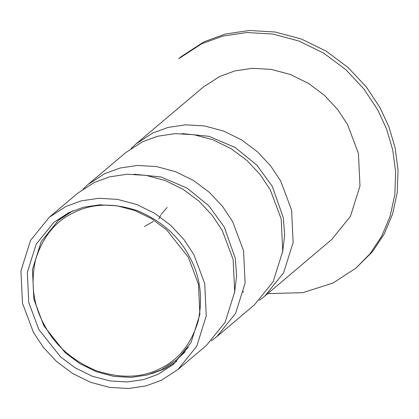 <?xml version="1.0" encoding="UTF-8"?>
<svg xmlns="http://www.w3.org/2000/svg" width="419" height="419" viewBox="0 0 419 419"><rect width="100%" height="100%" fill="white"/><g stroke="black" fill="none" stroke-linecap="round" stroke-linejoin="round"><path stroke-width="0.63" d="M65.835 206.499L49.253 217.278L30.503 240.475L20.95 270.852L22.495 303.256L33.394 332.293L43.424 347.456L56.607 361.545L72.607 373.502L90.666 382.343L109.694 387.407L128.497 388.502L145.98 385.909L161.378 380.284L177.96 369.506L196.71 346.309L206.263 315.931L204.718 283.527L193.819 254.49L183.789 239.328L170.601 225.239L154.606 213.281L136.547 204.441L117.519 199.376L98.716 198.281L81.228 200.874L65.835 206.499M69.125 212.48L53.679 222.515L36.223 244.115L27.324 272.402L28.764 302.576L38.915 329.617L60.53 356.857L75.43 367.987L92.243 376.22L109.967 380.939L127.47 381.96L143.754 379.546L158.089 374.303L173.529 364.268L190.991 342.669L199.884 314.381L198.449 284.208L188.299 257.166L166.683 229.926L151.783 218.797L134.97 210.563L117.247 205.844L99.743 204.823L83.46 207.237L69.125 212.48M177.96 369.506L206.378 345.476L225.129 322.279L234.682 291.902L233.137 259.497L222.243 230.46L212.208 215.298L199.025 201.209L183.024 189.252L164.971 180.411L145.938 175.346L127.14 174.252L109.652 176.844L94.259 182.469L77.672 193.248L49.253 217.278M234.535 293.028L236.609 275.76L235.3 258.403L224.265 227.025L208.856 205.808L187.031 188.058L160.906 176.954L134.075 174.204M211.396 340.846L216.796 336.672L235.546 313.475L245.099 283.097L243.549 250.693L232.655 221.656L222.625 206.494L209.437 192.405L193.442 180.448L175.383 171.607L156.35 166.542L137.552 165.447L120.064 168.035L104.671 173.665L88.09 184.444L83.072 189.069M216.796 336.672L254.422 304.859L273.172 281.662L282.725 251.285L281.18 218.88L270.281 189.844L260.251 174.681L247.063 160.587L231.068 148.635L213.009 139.794L193.981 134.729L175.179 133.635L157.691 136.222L142.298 141.852L125.716 152.631L88.09 184.444M282.579 252.411L284.653 235.143L283.338 217.786L272.308 186.408L256.899 165.186L235.069 147.436L208.95 136.337L182.113 133.588M259.44 300.229L264.834 296.055L283.584 272.853L293.138 242.481L291.593 210.076L280.693 181.039L270.664 165.877L257.481 151.783L241.48 139.831L223.421 130.99L204.393 125.925L185.591 124.831L168.108 127.418L152.715 133.048L136.128 143.827L131.116 148.452M264.834 296.055L331.691 239.527L350.441 216.33L359.994 185.957L358.449 153.553L347.55 124.511L337.52 109.354L324.332 95.26L308.337 83.308L290.278 74.467L271.25 69.397L252.448 68.302L234.959 70.895L219.566 76.525L202.985 87.299L136.128 143.827M201.602 43.838L178.777 58.67L181.181 56.638L204.001 41.806L225.186 34.065L249.247 30.498L275.121 32.006L301.308 38.977L326.16 51.144L348.173 67.595L366.321 86.984L380.122 107.851L388.926 126.884L395.117 147.807L398.05 169.946L397.249 192.405L392.54 214.156L384.103 234.205L372.439 251.714L355.899 268.16L370.035 253.741L381.699 236.237L390.136 216.188L394.845 194.437L395.646 171.979L392.718 149.84L386.522 128.916L377.723 109.883L363.917 89.017L345.775 69.622L323.756 53.176L298.909 41.01L272.717 34.033L246.849 32.53L222.782 36.092L201.602 43.838M267.746 293.593L302.806 292.682L333.074 282.993L355.899 268.16M151.427 373.795L164.494 368.888L176.656 361.471M185.224 351.777L176.488 359.973L188.351 347.194M72.985 210.741L58.409 220.31L67.941 213.067M73.859 212.559C92.117 203.367 113.308 202.749 137.437 210.71C161.048 220.651 178.211 235.651 188.927 255.71C200.135 275.529 203.215 297.354 198.171 321.195C191.116 344.277 178.311 360.146 159.759 368.809C141.496 378.001 120.305 378.619 96.181 370.658C72.571 360.717 55.402 345.717 44.692 325.657C33.483 305.839 30.398 284.014 35.442 260.173C42.502 237.091 55.308 221.222 73.859 212.559M58.409 220.31L41.209 241.595L32.446 269.464L33.86 299.192L43.859 325.83L65.16 352.667L79.835 363.634L96.401 371.747L113.863 376.393L131.11 377.399L147.153 375.021L161.273 369.862L176.488 359.973M153.281 221.478L144.513 226.506M158.869 219.106L160.734 215.146M161.215 214.324L167.134 207.395M243.643 291.556L242.475 292.205"/></g></svg>
